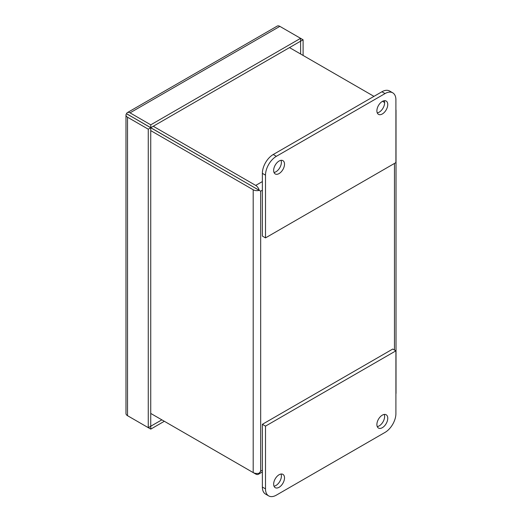 <?xml version="1.0" encoding="UTF-8"?>
<svg xmlns="http://www.w3.org/2000/svg" width="522" height="522" viewBox="0 0 522 522"><rect width="100%" height="100%" fill="white"/><g stroke="black" fill="none" stroke-linecap="round" stroke-linejoin="round"><path stroke-width="0.78" d="M143.641 123.577L260.674 191.183L150.741 127.746L148.261 129.182L148.261 427.662L150.741 426.233L150.741 127.746L126.52 113.685A5.285 3.054 60 0 1 127.394 112.595A5.285 3.054 60 0 1 130.037 112.856L150.773 124.83L150.773 127.688L126.52 113.685M150.741 426.233L161.859 419.851M300.626 54.014L300.587 41.192L150.773 127.688M150.773 426.252L150.773 429.11L164.332 421.28M130.017 417.13A5.285 3.054 -120 0 0 130.037 417.143L150.773 429.11M130.004 115.78L126.481 113.744A5.285 3.054 0 0 0 125.978 115.049A5.285 3.054 0 0 0 127.525 117.209L148.261 129.182M125.978 115.049L125.978 413.535A5.285 3.054 0 0 0 127.525 415.688L148.261 427.662M300.587 41.192L300.587 38.334L150.773 124.83M127.394 112.595L277.208 26.1A5.285 3.054 60 0 1 279.851 26.361L303.099 39.783L300.626 41.212M303.099 55.443L303.099 39.783M126.481 113.744L127.525 114.305M274.011 486.197A7.686 4.437 120 0 0 281.391 476.077A7.686 4.437 120 0 0 281.025 474.041M284.516 477.884A7.686 4.437 -60 0 1 281.162 485.617A7.686 4.437 -60 0 1 275.244 487.678A7.686 4.437 -60 0 1 273.652 484.162A7.686 4.437 -60 0 1 277.006 476.423A7.686 4.437 -60 0 1 282.924 474.367A7.686 4.437 -60 0 1 284.516 477.884M377.249 426.591A7.686 4.437 120 0 0 384.629 416.471A7.686 4.437 120 0 0 384.27 414.435M387.761 418.279A7.686 4.437 -60 0 1 384.407 426.011A7.686 4.437 -60 0 1 378.483 428.073A7.686 4.437 -60 0 1 376.891 424.556A7.686 4.437 -60 0 1 380.244 416.817A7.686 4.437 -60 0 1 386.169 414.762A7.686 4.437 -60 0 1 387.761 418.279M276.366 495.137L385.04 432.399A15.366 8.874 120 0 0 395.911 413.574L395.911 350.83L265.502 426.122L265.502 488.866A15.366 8.874 120 0 0 268.68 495.9A15.366 8.874 120 0 0 276.366 495.137M265.502 426.122L262.37 424.314L262.37 487.059A15.366 8.874 120 0 0 265.554 494.093L268.68 495.9M395.911 350.83L392.779 349.022L262.37 424.314M377.249 112.869A7.686 4.437 120 0 0 384.629 102.749A7.686 4.437 120 0 0 384.27 100.713M376.891 110.834A7.686 4.437 -60 0 1 380.244 103.102A7.686 4.437 -60 0 1 386.169 101.04A7.686 4.437 -60 0 1 387.761 104.557A7.686 4.437 -60 0 1 384.407 112.289A7.686 4.437 -60 0 1 378.483 114.351A7.686 4.437 -60 0 1 376.891 110.834M274.011 172.475A7.686 4.437 120 0 0 281.391 162.355A7.686 4.437 120 0 0 281.025 160.319M273.652 170.44A7.686 4.437 -60 0 1 277.006 162.707A7.686 4.437 -60 0 1 282.924 160.645A7.686 4.437 -60 0 1 284.516 164.162A7.686 4.437 -60 0 1 281.162 171.895A7.686 4.437 -60 0 1 275.244 173.957A7.686 4.437 -60 0 1 273.652 170.44M385.04 93.575L276.366 156.319A15.366 8.874 120 0 0 265.502 175.144L265.502 237.888L395.911 162.596L395.911 99.852A15.366 8.874 120 0 0 392.727 92.818A15.366 8.874 120 0 0 385.04 93.575L381.915 91.768L273.234 154.512A15.366 8.874 120 0 0 262.37 173.337L262.37 236.081L265.502 237.888M392.727 92.818L389.595 91.011A15.366 8.874 120 0 0 381.915 91.768M395.911 393.81A5.285 3.054 0 0 0 396.022 393.177L396.022 110.357A5.285 3.054 180 0 1 395.911 110.99M395.911 109.724A5.285 3.054 180 0 1 396.022 110.357M153.253 126.259L255.708 185.414A5.285 3.054 60 0 1 259.232 190.308L260.674 191.183L262.37 190.204M259.193 190.367A5.285 3.054 180 0 1 253.196 189.767L150.741 130.611M253.196 472.586A5.285 3.054 0 0 0 259.193 473.186L259.232 473.206A5.285 3.054 60 0 1 258.351 474.296A5.285 3.054 60 0 1 255.708 474.035L150.741 413.431L253.196 472.586L253.196 189.767M262.37 470.192L260.674 471.17L259.193 473.186M260.674 191.183L260.674 471.17L259.232 473.206M384.623 102.514L382.535 101.307M373.967 96.361L289.501 47.593M255.708 188.272L259.232 190.308M255.676 188.338L258.194 189.754M141.168 122.141L130.265 115.891M130.037 112.856L279.851 26.361M127.525 415.688L127.525 117.209M265.502 488.866L262.37 487.059M262.37 173.337L265.502 175.144M276.366 156.319L273.234 154.512M394.475 163.425L394.475 350.001M262.37 181.571L255.708 185.414M262.37 471.979L258.351 474.296"/></g></svg>
